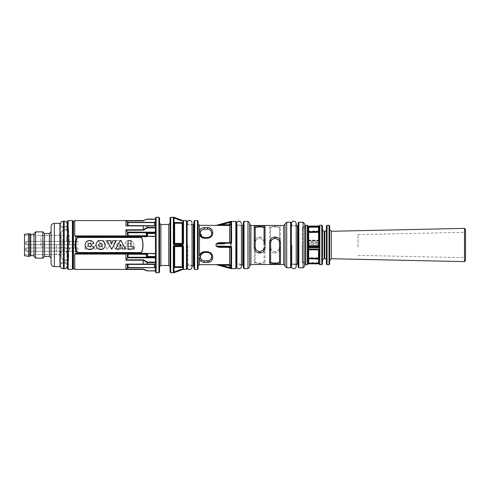 <?xml version="1.0" encoding="UTF-8"?>
<svg xmlns="http://www.w3.org/2000/svg" width="490" height="490" viewBox="0 0 490 490"><rect width="100%" height="100%" fill="white"/><g stroke="black" fill="none" stroke-linecap="round" stroke-linejoin="round"><path stroke-width="0.37" stroke-dasharray="2.45 1.84" d="M25.486 250.249L25.486 248.938A0.986 0.986 0 0 1 26.466 247.952L26.466 251.235L26.466 247.952A0.986 0.986 0 0 0 25.486 248.938L25.486 250.249A0.986 0.986 0 0 0 26.466 251.235A0.986 0.986 0 0 1 25.486 250.249L25.486 248.938L25.486 250.249M77.977 249.594L77.977 247.952L77.977 249.594M25.486 243.689L25.486 242.372A0.986 0.986 0 0 1 26.466 241.392L26.466 244.669L26.466 241.392A0.986 0.986 0 0 0 25.486 242.372L25.486 243.689A0.986 0.986 0 0 0 26.466 244.669A0.986 0.986 0 0 1 25.486 243.689L25.486 242.372L25.486 243.689M77.977 243.034L77.977 241.392L77.977 243.034M465.5 260.637L465.5 229.363M308.026 240.523L319.18 240.523L319.18 230.906A0.655 0.655 0 0 1 318.537 231.58L318.537 240.614L308.694 240.657L308.694 231.776L308.026 231.121L308.026 242.219L319.18 242.219L319.18 241.368L319.18 247.671M319.18 240.523L319.18 227.17M308.026 263.498L319.18 263.498L319.18 262.554L308.026 262.554L308.026 264.024M264.061 227.93L264.061 245L264.061 242.372L263.118 239.818L264.061 242.372L264.061 262.07A0.986 0.907 180 0 0 265.047 262.977L265.047 242.238C264.827 239.157 263.185 237.43 260.123 237.056L259.143 237.056C256.074 237.436 254.433 239.163 254.218 242.238L255.204 242.372L256.16 239.8L255.204 242.372L255.204 245L255.204 228.138M278.969 240.437L279.484 242.372L279.484 247.628L279.484 228.126C279.306 227.299 277.995 226.901 275.545 226.944L274.559 226.95C272.115 226.901 270.805 227.299 270.621 228.132L270.621 242.372M143 245A22.963 22.963 0 0 0 142.063 238.495A1.642 1.642 0 0 0 140.489 237.319L78.314 237.319A1.642 1.642 0 0 0 76.74 238.495A22.963 22.963 0 0 0 76.74 251.505A1.642 1.642 0 0 0 78.314 252.681L140.489 252.681A1.642 1.642 0 0 0 142.063 251.505A22.963 22.963 0 0 0 142.063 238.495A1.642 1.642 0 0 0 140.489 237.319L78.314 237.319A1.642 1.642 0 0 0 76.74 238.495A22.963 22.963 0 0 0 76.74 251.505A1.642 1.642 0 0 0 78.314 252.681L140.489 252.681A1.642 1.642 0 0 0 142.063 251.505A22.963 22.963 0 0 0 142.063 238.495A1.642 1.642 0 0 0 140.489 237.319L78.314 237.319A1.642 1.642 0 0 0 76.74 238.495A22.963 22.963 0 0 0 76.74 251.505A1.642 1.642 0 0 0 78.314 252.681L140.489 252.681A1.642 1.642 0 0 0 142.063 251.505A22.963 22.963 0 0 0 142.1 238.642A1.642 1.642 0 0 0 140.526 237.454L78.547 237.454A1.642 1.642 0 0 0 76.973 238.642A22.963 22.963 0 0 0 76.973 251.358A1.642 1.642 0 0 0 78.547 252.546L140.526 252.546A1.642 1.642 0 0 0 142.1 251.358A22.963 22.963 0 0 0 142.1 238.642A1.642 1.642 0 0 0 140.526 237.454L78.547 237.454A1.642 1.642 0 0 0 76.973 238.642A22.963 22.963 0 0 0 76.973 251.358A1.642 1.642 0 0 0 78.547 252.546L140.526 252.546A1.642 1.642 0 0 0 142.1 251.358A22.963 22.963 0 0 0 143 245M256.16 250.2L255.204 247.628L255.204 242.372M279.484 228.126L279.484 227.93A0.986 0.907 180 0 1 280.464 227.023C280.292 226 278.651 225.535 275.545 225.633L274.559 225.633C271.448 225.535 269.806 226 269.641 227.023A0.986 0.907 180 0 1 270.621 227.93C270.774 226.956 272.091 226.515 274.559 226.607L275.545 226.607C278.008 226.515 279.325 226.95 279.484 227.93L279.484 261.874M270.621 261.868L270.621 228.132M174.661 266.762L174.661 246.586L174.005 245.98L180.951 246.066L182.862 245.392L174.005 245.539L173.35 246.041L173.35 272.703L174.005 272.042L174.005 245.98L182.862 245.98L182.862 267.454A0.655 0.655 0 0 1 182.862 267.454L182.862 245.98L182.862 267.454L182.207 266.762L174.661 266.762L174.005 267.442L174.005 245.98L174.005 267.454A0.655 0.655 0 0 1 174.005 267.442L182.862 267.442L182.862 268.765L183.517 269.42L183.517 246.066L180.994 246.066M182.862 245.392L182.862 244.608L180.951 243.934L174.005 243.824L174.661 243.414L174.661 223.238L182.207 223.238L182.862 222.558L182.862 221.235L182.862 222.546A0.655 0.655 180 0 1 182.862 222.558L182.862 222.589M174.005 222.589L174.005 222.546A0.655 0.655 180 0 1 174.005 222.546L174.005 217.958L174.005 222.546L174.661 223.238M211.404 254.88L211.735 256.484L211.178 258.549C210.584 259.774 209.401 260.521 207.631 260.803L204.348 260.803C202.584 260.521 201.402 259.774 200.814 258.561L200.312 257.183M200.294 232.915L200.82 231.439C201.408 230.22 202.584 229.479 204.348 229.198L207.631 229.198C209.408 229.479 210.59 230.233 211.178 231.452L211.735 233.516L211.178 231.452M211.49 255.1L211.735 256.484C211.68 254.2 210.314 252.834 207.631 252.381L204.348 252.381L200.251 256.484L200.386 255.449L202.241 252.969M200.771 258.487L200.251 256.484L201.433 253.6M60.423 262.45L60.423 254.335C60.484 251.934 61.581 250.335 63.706 249.539C65.832 250.341 66.928 251.94 66.983 254.335L66.983 262.45C66.922 262.763 65.832 262.714 63.706 262.297C61.581 262.714 60.484 262.763 60.423 262.45L60.423 255.125L61.244 255.437L61.244 245.753L60.846 245L60.423 247.003L60.423 255.125L61.244 255.437L61.244 257.997L63.706 260.221M61.244 257.997L63.541 260.221C65.691 260.264 66.842 259.921 66.983 259.179L66.983 251.058C66.861 249.043 65.764 247.842 63.706 247.462L61.244 246.807L61.244 244.247L60.846 245L60.423 242.997L60.423 234.875L61.244 234.563L61.244 232.003L63.706 229.779M61.244 232.003L63.541 229.779C65.691 229.737 66.842 230.079 66.983 230.821L66.983 227.55C66.922 227.238 65.832 227.287 63.706 227.703C61.581 227.287 60.484 227.238 60.423 227.55L60.423 234.875L61.244 234.563L61.244 244.247M63.541 247.468L63.541 260.417L68.649 260.417L68.649 245L68.649 260.417L67.798 245L68.649 229.583L68.649 245L68.649 229.583L63.541 229.583L63.541 245L63.541 242.532L61.244 243.193L61.244 245.753M61.244 231.874L61.244 243.193M329.678 242.066L329.678 260.362L329.678 242.066M318.524 226.202L318.524 231.047L308.026 231.139A0.655 0.655 180 0 0 308.694 231.795L318.537 231.58A0.655 0.655 0 0 0 319.18 230.925L318.524 231.047L318.537 231.58L308.694 231.795L308.682 231.262L308.682 226.729L319.18 226.692L319.18 225.976M308.026 262.554L308.026 245.423M308.026 251.738L308.026 258.114A0.655 0.619 180 0 1 308.694 257.489L308.682 258.236L318.537 258.42L318.524 263.534M319.18 259.069L319.18 259.075A0.655 0.655 0 0 0 318.537 258.42L308.694 258.206A0.655 0.655 0 0 0 308.026 258.861L308.026 258.879A0.655 0.655 0 0 1 308.694 258.206L318.537 258.42A0.655 0.655 180 0 1 319.18 259.075L319.18 262.793L319.18 258.322L318.524 258.451L318.537 257.703A0.655 0.619 0 0 1 319.18 258.322M322.457 242.097L322.457 260.202L322.457 242.097M67.479 221.217L67.479 223.348C67.13 226.202 65.323 226.766 65.335 226.748L63.706 227.121L62.046 226.735C61.489 226.993 60.785 225.865 59.933 223.348L59.933 266.652C60.785 264.135 61.489 263.007 62.046 263.265L63.706 262.879L65.366 263.265C65.917 263.007 66.622 264.135 67.479 266.652L67.479 245L67.479 266.652M60.423 227.55L60.423 235.666C60.484 238.067 61.581 239.665 63.706 240.461C65.832 239.665 66.928 238.067 66.983 235.666M308.026 244.577L308.026 243.444L308.682 242.783L318.524 242.783L318.524 243.622A0.655 0.643 0 0 1 319.18 244.265L319.18 249.6A0.655 0.643 180 0 0 318.524 248.951L318.524 249.796L318.537 249.386L308.694 249.343L308.694 249.808M319.18 244.577L319.18 242.219M322.457 264.03L322.457 225.97M321.801 225.314L321.801 264.686M326.395 225.97L326.395 264.03M327.051 264.686L327.051 225.314M329.678 264.03L329.678 225.97M329.023 225.314L329.023 264.686M326.395 242.097L326.395 260.214L326.395 242.097M304.743 241.429L304.743 263.7L304.743 241.429M305.729 264.686L305.729 225.314M465.5 247.425L465.5 232.291L465.5 247.425M358.037 246.978L358.037 234.637L358.037 246.978M278.608 250.096L279.484 247.628L278.571 250.139L275.545 251.584L274.559 251.584L271.546 250.157L270.621 247.628L271.086 249.477M255.204 245L255.204 261.862C255.382 262.695 256.693 263.093 259.143 263.05L260.123 263.05C262.567 263.093 263.883 262.701 264.061 261.868L264.061 245M159.569 272.066L159.569 217.934M170.067 217.934L170.067 272.066M170.722 272.722L170.722 217.278M158.913 217.278L158.913 272.722M155.471 217.934L155.471 272.066M156.126 272.722L156.126 217.278M249.624 266.983L249.624 223.017M285.058 223.838L285.058 266.162M199.338 257.146L199.43 258.438A0.986 0.662 -14.6 0 0 200.386 257.513M198.119 268.783L198.119 221.217M217.511 246.072L221.168 246.776L230.882 246.997L229.614 246.887L230.625 247.266L230.925 248.136L229.614 246.77L230.925 248.136L229.614 247.346L229.614 266.572L230.882 267.834L221.168 265.255L229.614 265.255L230.925 265.764L230.925 267.724L230.925 265.764L229.614 264.545L221.168 264.545L221.168 265.255L216.243 264.68L231.58 268.551L231.58 246.831L230.925 246.384L230.925 243.616L231.58 243.169L231.58 221.449L216.243 225.32L221.168 224.745L221.168 225.455L229.614 225.455L229.614 242.654L221.168 242.654C219.195 242.446 217.499 242.881 216.078 243.959L224.585 243.763M304.743 266.162L304.743 223.838M303.102 222.197L303.102 267.803M247.983 221.376L247.983 268.624M286.699 267.803L286.699 222.197M243.395 222.037L243.395 267.963M236.505 267.963L236.505 222.037M291.293 267.148L291.293 222.852M298.183 222.852L298.183 267.148M187.125 268.783L187.125 221.217M194.016 221.217L194.016 268.783M186.47 220.561L186.47 269.439M194.671 269.439L194.671 220.561M244.051 268.624L244.051 221.376M235.849 221.376L235.849 268.624M290.637 222.197L290.637 267.803M298.839 267.803L298.839 222.197M197.464 220.561L197.464 269.439M174.005 243.818L183.517 243.934L183.517 220.58L180.951 220.58L182.862 220.561L181.631 220.108M174.005 245.539L174.005 244.461L182.862 244.608M175.236 217.738L173.35 217.297L173.35 243.959L174.005 244.461M199.338 232.817L199.43 234.263C200.018 236.603 201.653 237.938 204.348 238.269L207.631 238.269L212.562 234.232L211.282 229.185M207.631 229.198L207.631 227.562L204.348 227.562C201.494 227.985 199.853 229.32 199.43 231.562L199.43 225.314M216.078 225.314L221.168 225.455M73.451 221.872L73.451 268.128M74.762 220.561L74.762 235.923L75.178 236.333L125.44 236.333L125.942 235.923L74.762 235.923M143.209 220.561L125.942 220.714L125.942 225.89L143.215 225.89L143.215 229.761L125.942 229.761L127.425 232.064L127.425 236.229L126.977 236.333L146.939 236.333L76.097 236.333L74.927 245L76.097 253.667L146.939 253.667L126.977 253.667L128.062 254.255L146.283 254.255L147.19 253.943L146.939 253.667A0.331 0.331 0 0 1 147.147 253.74L155.471 253.759L155.471 255.627L155.471 236.517L155.471 253.759M256.074 239.904L259.143 238.422L260.123 238.422L263.118 239.818L263.596 240.523M211.6 232.493L211.735 233.516C211.674 235.806 210.308 237.172 207.631 237.619L204.348 237.619L207.631 237.619L204.348 237.619L204.348 238.269M208.642 252.509L209.365 252.767M56.325 245L56.325 254.598L56.325 245M49.435 233.516L49.435 256.484M51.076 226.625L51.076 263.375M68.135 269.439L68.135 220.561M73.053 268.783L73.053 221.217M72.398 220.561L72.398 269.439M60.423 247.003L60.423 254.335M60.423 242.997L60.423 235.666M66.983 238.942C66.861 240.958 65.764 242.158 63.706 242.538L63.541 242.532M24.5 234.257L24.5 255.743M28.438 233.681L28.438 256.319M29.749 233.681L29.749 256.319M30.735 234.336L30.735 255.664M34.012 233.516L34.012 256.484M35.654 231.874L35.654 258.126M42.875 231.874L42.875 258.126M44.51 233.516L44.51 256.484M51.076 245L51.076 258.126L51.076 245M66.983 227.55L66.983 230.821M66.983 251.058L66.983 254.335M66.983 262.45L66.983 259.179M61.244 258.126L61.244 246.807M34.012 245L34.012 255.664L34.012 245M67.479 223.348L67.479 268.783M204.348 252.381L207.631 252.381L204.348 252.381L204.348 251.731C201.666 252.062 200.024 253.397 199.43 255.737L199.43 234.263A0.986 0.527 -14.6 0 1 200.386 234.551L200.673 235.335M200.52 257.936L200.343 257.336M211.172 258.555L211.735 256.484M207.631 238.269L207.631 237.619L210.706 236.229L209.322 237.252M200.33 234.336L200.251 233.626M202.946 237.368L201.696 236.639M200.251 233.516L204.348 237.619M200.386 232.487A0.986 0.662 14.6 0 0 199.43 231.562M200.03 259.908L204.348 262.438L207.631 262.438L212.36 259.057L210.933 253.018M264.061 261.868L264.061 262.07C263.908 263.044 262.597 263.485 260.123 263.393L259.143 263.393C256.674 263.485 255.364 263.05 255.204 262.07L255.204 247.628M255.204 261.862L255.204 262.07A0.986 0.907 180 0 1 254.218 262.977C254.396 264 256.037 264.465 259.143 264.367L260.123 264.367C263.234 264.465 264.876 264 265.047 262.977M269.641 227.023L269.641 247.762C269.855 250.843 271.497 252.571 274.559 252.944L274.559 251.584M269.641 247.762L270.621 247.628M274.559 252.944L275.545 252.944C278.614 252.564 280.249 250.837 280.464 247.762L280.464 227.023M75.178 253.667L125.44 253.667L75.178 253.667L74.762 254.077L146.884 253.667L146.283 254.255L146.283 256.889L147.594 255.357L147.263 253.992L147.263 255.076L146.283 256.889L154.485 256.889L154.938 256.564L146.737 256.429M155.471 236.241L155.471 234.373L155.471 236.517L147.147 236.26A0.331 0.331 0 0 1 146.939 236.333L75.178 236.333M74.762 254.077L74.762 269.439M125.942 254.077L125.942 260.239L143.092 260.239L147.159 262.511L147.159 264.055A0.655 0.484 180 0 0 147.38 264.079L147.38 262.542A0.655 0.441 -0 0 1 147.159 262.511L147.38 262.095L143.546 259.951L143.319 264.079A0.655 0.331 -90 0 0 143.546 264.257L125.942 264.11L125.942 269.286L143.215 269.286L126.108 269.102L127.523 267.669L155.018 267.669L155.471 270.701L155.471 264.257L155.018 264.257L155.471 264.257L155.471 268.685M143.209 220.708L147.38 219.3L155.471 219.3L155.471 222.534L127.7 222.534L127.7 225.743L126.108 225.743L155.471 225.743L125.942 225.89M125.942 229.761L125.942 235.923M143.319 264.079L143.092 259.829L126.108 259.829L128.062 257.281L128.062 254.255M126.108 259.829L125.942 260.239M126.977 236.333L125.44 236.333M125.44 253.667L126.977 253.667M155.471 270.921L147.263 270.897L143.325 269.102M125.942 264.11L143.092 264.257M155.471 259.241L155.471 255.627L155.471 259.241L154.485 257.281L128.062 257.281M143.092 259.829L143.546 259.951M143.546 264.257L155.471 264.257M127.7 225.743L155.471 225.743L155.471 219.3M125.942 220.714L127.7 222.534M155.471 230.759L155.471 234.373L155.471 227.905L155.018 232.193L127.425 232.064M126.108 230.171L143.325 230.171L147.38 227.905L147.263 227.427L143.209 229.724M155.471 225.743L155.471 222.534M155.471 227.905L155.471 225.921L155.471 227.905L147.38 227.905M155.471 262.095L155.471 264.079L155.471 262.095L147.38 262.095L147.38 262.542L155.471 262.542M173.35 217.297L174.005 217.958L174.005 244.02L182.862 244.02L182.207 243.414L182.862 243.934M182.862 246.066L183.517 246.066L182.862 245.98L182.207 246.586L182.207 266.762M174.005 271.987L174.005 267.454L174.005 271.987L180.951 269.42L183.517 269.42M182.207 223.238L182.207 243.414L174.661 243.414L174.005 244.02L183.517 243.934L182.862 243.965L182.862 221.235L183.517 220.58M216.078 243.959L216.078 246.041C217.505 247.119 219.202 247.554 221.168 247.346L229.614 247.346L229.614 246.77L221.168 246.77L221.168 247.346M221.168 242.654L221.168 243.23L220.727 243.236L230.968 242.997L221.168 243.23L229.614 243.23L229.614 242.654L230.925 241.864L229.614 243.23L230.625 242.734L230.925 241.864L229.614 243.114L230.882 243.003L229.614 243.114L230.925 241.864L230.925 222.276L230.925 224.236L230.925 222.276L229.614 223.428L229.614 224.745L221.168 224.745L230.882 222.166L229.614 223.428M229.614 246.887L220.727 246.764L229.614 246.77L230.925 248.308L230.925 267.724M173.35 272.703L175.236 272.262M179.665 270.621L182.862 269.439L180.951 269.42M180.951 246.066L174.005 246.182M198.119 245L198.119 224.004L198.119 245M236.505 245L236.505 224.334L236.505 245M243.395 245L243.395 224.334L243.395 245M291.293 245L291.293 225.149L291.293 245M298.183 245L298.183 225.149L298.183 245M194.016 245L194.016 223.514L194.016 245M187.125 245L187.125 223.514L187.125 245M159.569 245L159.569 223.183L159.569 245M170.067 245L170.067 223.183L170.067 245M285.058 245L285.058 224.169L285.058 245M249.624 245L249.624 224.169L249.624 245M231.58 221.449L230.882 222.166M231.58 246.831L230.882 246.997M230.882 243.003L231.58 243.169M218.705 243.346L216.243 243.959L216.078 246.041M221.168 243.23L229.614 243.028M230.882 267.834L231.58 268.551M230.625 247.266L229.614 246.77L220.727 246.764L229.614 246.972M230.925 224.236L229.614 225.455L229.614 224.745L230.925 224.236M174.005 218.013L180.951 220.58M180.155 219.557L179.175 219.195M176.712 271.717L177.692 271.35M147.594 255.357L147.349 253.483A0.655 0.655 0 0 0 146.939 253.336L76.299 253.336M155.471 255.627L154.938 256.564M147.594 234.643L146.283 233.111L147.263 234.924L147.594 234.643L147.349 236.517L155.471 236.517M127.425 236.229L128.062 235.745L128.062 232.719L154.485 232.719L155.471 234.373M143.325 225.743L147.38 225.743L147.263 227.427M155.471 219.104L147.38 219.3M174.005 245.98L174.661 246.586L182.207 246.586L182.862 245.98L174.005 245.98M200.386 255.449A0.986 0.527 14.6 0 1 199.43 255.737M128.062 232.719L127.523 232.193M154.485 232.719L155.018 232.193M146.884 236.333L147.19 236.058L146.283 235.745L128.062 235.745M155.018 264.257L154.485 264.41L154.485 267.405L155.018 267.669M127.523 264.257L128.062 264.41L128.062 267.405L127.523 267.669M143.325 230.171L143.215 229.761M147.594 254.273L147.147 253.74A0.331 0.331 0 0 0 146.939 253.667A0.331 0.331 0 0 1 147.263 253.992L147.19 253.783M146.737 233.571L154.938 233.436M147.263 236.039A0.331 0.331 0 0 0 147.263 236.009A0.331 0.331 0 0 1 146.939 236.333A0.331 0.331 0 0 0 147.147 236.26M308.026 225.976L308.026 227.434L308.026 225.976L308.026 226.692L308.682 226.729L308.682 226.202M308.026 246.556L308.026 241.368M308.026 231.886L308.026 227.446M308.026 249.588L308.026 250.421M319.18 250.421L319.18 264.03M319.18 259.075L319.18 263.308M319.18 226.503L319.18 231.678M308.026 243.444L308.026 244.308L318.537 244.302L318.537 257.703L308.694 257.489L308.682 242.036M319.18 227.434L319.266 226.368M319.18 227.446L319.18 227.139M308.026 227.207L308.026 226.503M318.524 242.036L318.524 242.783L319.18 243.444M319.18 239.579L318.524 240.204L308.682 240.204L308.026 239.579L308.682 240.192L308.682 241.086L318.524 241.049L318.524 240.204L319.18 239.579M303.041 245L303.041 262.224L303.041 245M302.201 245L302.201 262.224L302.201 245M304.743 245L304.743 263.21L304.743 245M304.743 241.729L304.743 262.144L304.743 241.729M302.201 248.271L302.201 227.856L302.201 248.271M142.866 245A22.963 22.963 0 0 1 141.965 251.358A1.642 1.642 0 0 1 140.391 252.546L78.412 252.546A1.642 1.642 0 0 1 76.838 251.358A22.963 22.963 0 0 1 76.838 238.642A1.642 1.642 0 0 1 78.412 237.454L140.391 237.454A1.642 1.642 0 0 1 141.965 238.642A22.963 22.963 0 0 1 142.866 245M93.896 246.782A4.569 4.569 0 0 1 85.119 245.006A4.569 4.569 0 0 1 93.896 243.23L91.201 244.363A1.648 1.648 0 0 0 88.041 245.006A1.648 1.648 0 0 0 91.201 245.643L93.896 246.782M102.294 245.006A1.648 1.648 0 0 1 100.652 246.648A1.648 1.648 0 0 1 99.004 245.006A1.648 1.648 0 0 1 100.652 243.359A1.648 1.648 0 0 1 102.294 245.006M96.083 245.006A4.569 4.569 0 0 1 100.652 240.437A4.569 4.569 0 0 1 105.215 245.006A4.569 4.569 0 0 1 100.652 249.575A4.569 4.569 0 0 1 96.083 245.006M106.955 240.621L110.244 240.621L111.616 244.094L112.982 240.621L116.271 240.621L111.677 249.269L106.955 240.621M118.556 249.024L115.634 249.024L120.295 240.437L120.84 240.437L125.501 249.024L122.58 249.024L122.096 247.928L119.039 247.928L118.556 249.024M121.293 246.103L119.842 246.103L120.571 244.455L121.293 246.103M128.062 240.621L130.983 240.621L130.983 246.831L134.089 246.831L134.089 249.024L128.062 249.024L128.062 240.621M69.445 249.594L69.445 247.952L69.445 249.594M69.776 249.594L69.776 247.952L69.776 249.594M69.445 243.034L69.445 241.392L69.445 243.034M69.776 243.034L69.776 241.392L69.776 243.034M69.445 245L69.445 235.488L69.445 245M40.903 245L40.903 235.488L40.903 245M40.903 243.359L40.903 246.642L40.903 243.359L44.186 243.359L44.186 246.642L40.903 246.642L44.186 246.642L44.186 243.359L40.903 243.359M67.479 245L67.479 224.494L67.479 245M60.099 245L60.099 224.494L60.099 245M125.042 246.782A4.569 4.569 0 0 0 133.819 245.006A4.569 4.569 0 0 0 125.042 243.23L127.737 244.363A1.648 1.648 0 0 1 130.897 245.006A1.648 1.648 0 0 1 127.737 245.643L125.042 246.782A4.569 4.569 0 0 0 133.819 245.006A4.569 4.569 0 0 0 125.042 243.23L127.737 244.363A1.648 1.648 0 0 1 130.897 245.006A1.648 1.648 0 0 1 127.737 245.643L125.042 246.782M116.645 245.006A1.648 1.648 0 0 0 118.292 246.648A1.648 1.648 0 0 0 119.934 245.006A1.648 1.648 0 0 0 118.292 243.359A1.648 1.648 0 0 0 116.645 245.006A1.648 1.648 0 0 0 118.292 246.648A1.648 1.648 0 0 0 119.934 245.006A1.648 1.648 0 0 0 118.292 243.359A1.648 1.648 0 0 0 116.645 245.006M122.855 245.006A4.569 4.569 0 0 0 118.292 240.437A4.569 4.569 0 0 0 113.723 245.006A4.569 4.569 0 0 0 118.292 249.575A4.569 4.569 0 0 0 122.855 245.006A4.569 4.569 0 0 0 118.292 240.437A4.569 4.569 0 0 0 113.723 245.006A4.569 4.569 0 0 0 118.292 249.575A4.569 4.569 0 0 0 122.855 245.006M100.383 249.024L103.304 249.024L98.643 240.437L98.098 240.437L93.437 249.024L96.359 249.024L96.842 247.928L99.899 247.928L100.383 249.024L103.304 249.024L98.643 240.437L98.098 240.437L93.437 249.024L96.359 249.024L96.842 247.928L99.899 247.928L100.383 249.024M111.983 240.621L108.694 240.621L107.322 244.094L105.956 240.621L102.667 240.621L107.261 249.269L111.983 240.621L108.694 240.621L107.322 244.094L105.956 240.621L102.667 240.621L107.261 249.269L111.983 240.621M90.877 240.621L87.955 240.621L87.955 246.831L84.85 246.831L84.85 249.024L90.877 249.024L90.877 240.621L87.955 240.621L87.955 246.831L84.85 246.831L84.85 249.024L90.877 249.024L90.877 240.621M97.645 246.103L99.096 246.103L98.374 244.455L97.645 246.103L99.096 246.103L98.374 244.455L97.645 246.103M254.218 242.238L254.218 262.977M182.862 222.558L174.005 222.558M204.348 260.803L204.348 262.438M207.631 262.438L207.631 260.803M204.348 227.562L204.348 229.198M319.18 240.4A0.655 0.655 0 0 1 318.524 241.062L319.18 240.4A0.655 0.643 0 0 1 318.524 241.049L308.682 241.086A0.655 0.643 0 0 1 308.026 240.443A0.655 0.655 0 0 0 308.682 241.098L308.694 240.657L308.026 240.443L308.026 239.579M308.682 249.796L308.682 248.902L308.694 249.343L308.026 249.551A0.655 0.643 180 0 1 308.682 248.914L318.524 248.951L319.18 249.6L319.18 251.627M464.496 228.377L464.496 261.623M331.35 258.72L331.35 231.28M307.365 225.314L307.365 264.686M319.835 264.686L319.835 225.314M324.79 231.427L324.79 258.573M324.135 258.561L324.135 231.439M160.879 265.507L160.879 224.494M168.756 224.494L168.756 265.507M250.935 264.52L250.935 225.48M283.747 225.48L283.747 264.52M199.43 264.686L199.43 258.438M236.505 224.334L237.16 224.99L237.16 265.01L237.16 224.99L242.734 224.99L242.734 265.01M291.948 245L291.948 264.19L291.948 245M297.528 225.81L297.528 264.19M187.786 245L187.786 265.831L187.786 245M187.125 223.514L187.786 224.169L193.36 224.169L193.36 265.831M259.143 237.056L259.143 238.422M260.123 237.056L260.123 238.422M275.545 252.944L275.545 251.584M54.353 266.652L54.353 223.348M204.348 251.731L207.631 251.731L207.631 252.381M274.559 226.95L274.559 225.633M275.545 225.633L275.545 226.944M260.123 263.05L260.123 264.367M259.143 264.367L259.143 263.05M155.471 253.483L147.147 253.74M76.299 236.664L146.939 236.664A0.655 0.655 0 0 0 147.349 236.517L147.349 236.241M154.485 256.889L154.485 257.281M127.425 253.771L127.425 257.936M154.485 233.111L146.283 233.111L146.283 235.745M155.471 270.701L147.38 270.701M127.523 257.807L155.018 257.807M126.108 220.898L143.325 220.898M154.485 267.405L128.062 267.405M127.425 264.257L127.425 267.761M229.614 243.114L230.625 242.734M155.471 227.458L147.27 227.458M147.27 225.921L155.471 225.921M155.471 264.079L147.38 264.257A0.655 0.312 -90 0 1 147.159 264.055M146.939 253.667L146.939 253.336M146.939 236.664L146.939 236.333M319.18 230.906L318.537 231.562L308.694 231.795A0.655 0.655 0 0 1 308.026 231.139M308.682 263.534L308.682 258.236L308.026 258.114M319.18 244.265L318.537 244.302L318.524 243.622L308.682 243.665A0.655 0.643 0 0 0 308.026 244.308M308.682 240.7L308.682 240.192L318.524 240.192L318.524 240.7M64.196 221.217L64.196 268.783M63.375 268.783L63.375 221.217M77.977 247.952L26.466 247.952L77.977 247.952M77.977 251.235L26.466 251.235L77.977 251.235M77.977 241.392L26.466 241.392L77.977 241.392M77.977 244.669L26.466 244.669L77.977 244.669M192.049 224.169L192.049 267.148C191.878 265.623 191.057 264.802 189.587 264.686C188.73 264.331 187.909 265.151 187.125 267.148L187.125 222.852L187.125 267.148M187.125 222.852C187.909 224.849 188.73 225.67 189.587 225.314C191.057 225.198 191.878 224.377 192.049 222.852M291.293 225.149L291.948 225.81L296.211 225.81L296.211 264.19L294.98 264.19M291.293 266.327L291.293 223.673L291.293 266.327C292.132 264.239 292.953 263.418 293.755 263.865C295.219 263.981 296.04 264.802 296.211 266.327M291.293 223.673C292.144 225.712 292.965 226.527 293.755 226.135C295.219 226.019 296.04 225.198 296.211 223.673M358.037 234.637L465.5 232.291M241.423 265.01L237.16 265.01L236.505 265.666M293.755 264.19L291.948 264.19L291.293 264.851M192.049 265.831L187.786 265.831L187.125 266.487M24.5 254.598L56.325 254.598L60.846 255.394M24.5 235.402L56.325 235.402L60.846 234.606M200.82 231.439L200.539 232.003M200.814 258.561L200.447 257.74M182.862 244.02L174.005 244.02L182.862 244.02M358.037 255.364L465.5 257.709M319.18 249.6A0.655 0.655 0 0 0 318.524 248.938L308.682 248.902A0.655 0.655 0 0 0 308.026 249.551M307.934 226.368L308.026 226.692M307.934 263.632L308.026 263.308M304.743 263.21L302.201 262.224M302.201 262.144L304.743 262.144M302.201 227.856L304.743 227.856M302.201 227.777L304.743 226.79M241.423 224.99L241.423 266.327C241.252 264.802 240.431 263.981 238.961 263.865C238.109 263.51 237.289 264.331 236.505 266.327L236.505 223.673L236.505 266.327M236.505 223.673C237.289 225.67 238.109 226.49 238.961 226.135C240.431 226.019 241.252 225.198 241.423 223.673M69.776 247.952L69.445 247.952L69.776 247.952M69.776 241.392L69.445 241.392L69.776 241.392M40.903 235.488L69.445 235.488M40.903 254.512L69.445 254.512M69.776 244.669L69.445 244.669L69.776 244.669M69.776 251.235L69.445 251.235L69.776 251.235M60.099 224.451L60.099 224.494C60.913 226.772 61.538 227.758 61.979 227.464L64.196 227.777C65.17 227.146 65.917 228.983 67.479 224.494M67.479 265.507C65.917 261.017 65.17 262.854 64.196 262.224L61.979 262.536C61.538 262.242 60.913 263.228 60.099 265.507L60.099 265.549"/><path stroke-width="0.73" d="M464.496 228.377L465.5 229.363L465.5 260.637L464.514 261.623L464.496 228.377L331.35 231.28L331.35 258.72L464.496 261.623M319.18 245.423L319.18 227.207L308.682 227.225L308.682 226.466L308.026 226.503L307.365 225.314L307.365 264.686L308.026 264.03L308.026 249.588M308.682 226.466L319.18 226.503L319.18 226.178L308.026 226.178L319.18 225.976L319.18 244.265M308.026 249.477L319.18 249.477L319.18 250.421L318.524 249.796L308.682 249.796L308.026 250.421L308.026 264.024L308.026 242.219M319.18 249.477L319.18 258.322M264.061 245L264.061 227.93C263.908 226.956 262.597 226.515 260.123 226.607L259.143 226.607C256.674 226.515 255.364 226.95 255.204 227.93L255.204 228.138C255.382 227.305 256.693 226.907 259.143 226.95L260.123 226.95C262.567 226.907 263.883 227.299 264.061 228.132M278.608 239.904L275.545 238.416L274.559 238.416L271.546 239.843L270.621 242.372L270.621 262.07C270.774 263.044 272.091 263.485 274.559 263.393L275.545 263.393C278.008 263.485 279.325 263.05 279.484 262.07L279.484 242.372L278.969 240.437M271.086 240.523L271.546 239.843M269.641 262.977A0.986 0.907 0 0 0 270.621 262.07L270.621 261.868C270.805 262.701 272.115 263.099 274.559 263.05L275.545 263.057C277.995 263.099 279.306 262.701 279.484 261.874L279.484 262.07A0.986 0.907 0 0 0 280.464 262.977C280.292 264 278.651 264.465 275.545 264.367L274.559 264.367C271.448 264.465 269.806 264 269.641 262.977L269.641 242.238L270.621 242.372L270.976 240.755M76.74 238.495A22.963 22.963 0 0 0 76.74 251.505A1.642 1.642 0 0 0 78.314 252.681L140.489 252.681A1.642 1.642 0 0 0 142.063 251.505A22.963 22.963 0 0 0 142.063 238.495A1.642 1.642 0 0 0 140.489 237.319L78.314 237.319A1.642 1.642 0 0 0 76.74 238.495M264.061 227.93A0.986 0.907 0 0 1 265.047 227.023L265.047 247.762C264.827 250.843 263.185 252.571 260.123 252.944L260.123 251.578L263.118 250.182L264.061 247.628L263.724 249.22M279.484 242.372L280.464 242.238L280.464 262.977M221.168 225.455L221.168 224.745L216.243 225.32L231.58 221.449L231.58 243.169L230.925 243.616L230.925 246.384L231.58 246.831L231.58 268.551L216.243 264.68L221.168 265.255L221.168 264.545L216.078 264.655L229.614 264.545L229.614 247.346L221.168 247.346C219.195 247.554 217.499 247.119 216.078 246.041L216.078 243.959C217.505 242.881 219.202 242.446 221.168 242.654L229.614 242.654L229.614 225.455L199.43 225.314L199.43 231.562C199.853 229.32 201.494 227.985 204.348 227.562L207.631 227.562C213.701 227.458 215.098 237.025 207.631 238.269L204.348 238.269C201.666 237.938 200.024 236.603 199.43 234.263L199.43 231.562A0.986 0.662 14.6 0 1 200.386 232.487L200.294 232.915M260.123 252.944L259.143 252.944C256.074 252.564 254.433 250.837 254.218 247.762L255.204 247.628L255.204 245L255.204 247.628L256.16 250.2L259.143 251.578L260.123 251.578M201.917 236.817L200.251 233.516L200.386 234.551C200.851 236.333 202.174 237.356 204.348 237.619L207.631 237.619C210.369 237.105 211.735 235.739 211.735 233.516L211.178 231.452C210.584 230.227 209.401 229.479 207.631 229.198L204.348 229.198C202.584 229.479 201.402 230.227 200.814 231.439L200.386 232.487M202.241 252.969L204.348 252.381C202.168 252.644 200.845 253.667 200.386 255.449L200.52 257.936M201.433 253.6L204.348 252.381L209.157 252.675M308.026 244.308L308.026 231.886A0.655 0.619 0 0 0 308.694 232.511L308.682 231.764L318.524 231.55L318.537 232.297L308.694 232.511L308.694 245.655L318.537 245.698L318.537 232.297A0.655 0.619 0 0 0 319.18 231.678L319.18 247.781L308.026 247.781M59.933 245L59.933 223.348L54.353 223.348L54.353 266.652L59.933 266.652L59.933 245M321.801 225.314L322.457 225.97L322.457 264.03L321.801 264.686L321.801 225.314L319.835 225.314L319.835 264.686L319.18 264.03M327.051 264.686L326.395 264.03L326.395 225.97L327.051 225.314L327.051 264.686L329.023 264.686L329.023 225.314L327.051 225.314M329.023 225.314L329.678 225.97L329.678 264.03L329.023 264.686M304.743 226.3L305.729 225.314L305.729 264.686L307.365 264.686M279.484 247.628L280.464 247.762M182.862 267.411L182.207 266.762L182.207 246.586L174.661 246.586L174.661 266.762L174.005 267.442A0.655 0.655 -0 0 0 174.005 267.454L182.862 267.442A0.655 0.655 -0 0 0 182.862 267.442L182.862 267.411M182.862 222.589L182.862 222.558A0.655 0.655 180 0 0 182.862 222.546L174.005 222.558L174.661 223.238L174.661 243.414L182.207 243.414L182.207 223.238L182.862 222.589M170.722 272.722L170.067 272.066L170.067 217.934L170.722 217.278L170.722 272.722L174.005 272.722L173.35 272.703L173.35 246.041L174.005 245.539L182.862 245.392L180.951 246.066L174.005 246.176L174.005 272.042L180.951 269.42L182.862 269.439L174.005 272.716L182.862 269.439L186.47 269.439L186.47 220.561L187.125 221.217L187.125 268.783L186.47 269.439M159.569 217.934L159.569 272.066L158.913 272.722L158.913 217.278L159.569 217.934M156.126 272.722L155.471 272.066L155.471 217.934L156.126 217.278L156.126 272.722L158.913 272.722M200.386 257.513A0.986 0.662 165.4 0 1 199.43 258.438L199.338 257.146M304.743 223.838L304.743 266.162L303.102 267.803L303.102 222.197L304.743 223.838M249.624 223.017L249.624 266.983L247.983 268.624L247.983 221.376L249.624 223.017M286.699 267.803L285.058 266.162L285.058 223.838L286.699 222.197L286.699 267.803L290.637 267.803L290.637 222.197L291.293 222.852L291.293 267.148L290.637 267.803M194.671 269.439L194.016 268.783L194.016 221.217L194.671 220.561L194.671 269.439L197.464 269.439L197.464 220.561L198.119 221.217L198.119 268.783L197.464 269.439M244.051 268.624L243.395 267.963L243.395 222.037L244.051 221.376L244.051 268.624L247.983 268.624M236.505 222.037L236.505 267.963L235.849 268.624L235.849 221.376L236.505 222.037M298.839 267.803L298.183 267.148L298.183 222.852L298.839 222.197L298.839 267.803L303.102 267.803M254.218 247.762L254.218 227.023C254.396 226 256.037 225.535 259.143 225.633L260.123 225.633C263.234 225.535 264.876 226 265.047 227.023M269.641 242.238C269.855 239.157 271.497 237.43 274.559 237.056L275.545 237.056C278.614 237.436 280.249 239.163 280.464 242.238M230.925 221.419L235.849 221.376M180.951 220.58L174.005 217.958L174.005 243.824L180.951 243.934L182.862 244.608L174.005 244.461L173.35 243.959L173.35 217.297L174.005 217.284L182.862 220.561L180.951 220.58L183.517 220.58L183.517 243.934L180.994 243.934M180.951 243.934L174.005 243.818M182.862 244.608L182.862 245.392M174.005 244.461L174.005 245.539M186.47 220.561L182.862 220.561L174.005 217.278L170.722 217.278M211.282 229.185L208.893 227.728M155.471 262.542L147.263 262.573L143.215 260.239L125.942 260.239L125.942 254.077L74.762 254.077L74.762 269.439L73.451 268.128L73.451 221.872L74.762 220.561L143.209 220.561L147.263 219.079L143.209 220.561M155.471 253.759L147.349 253.483A0.655 0.655 0 0 0 146.939 253.336L76.299 253.336L76.097 253.667L74.927 245L76.097 236.333L76.299 236.664L146.939 236.664A0.655 0.655 0 0 0 147.349 236.517L147.594 235.727L147.349 236.241L155.471 236.241M74.762 220.561L74.762 235.923L75.178 236.333L146.939 236.333A0.331 0.331 0 0 0 147.147 236.26L147.349 236.241M75.178 236.333L76.097 236.333M211.178 231.452L211.6 232.493M207.656 252.381L208.642 252.509M209.365 252.767L210.522 253.575M210.712 253.777L211.404 254.88M211.625 257.421L211.178 258.549L211.735 256.484C211.729 254.261 210.363 252.889 207.631 252.381L207.631 251.731C215.086 252.95 213.714 262.554 207.631 262.438L204.348 262.438C201.494 262.015 199.853 260.68 199.43 258.438L200.03 259.908M209.353 252.76L211.49 255.1M44.51 256.484L42.875 258.126L42.875 231.874L44.51 233.516L44.51 256.484L49.435 256.484L49.435 233.516L51.076 231.874M54.353 266.652L53.03 266.37C53.079 266.339 51.542 266.168 51.076 263.375L51.076 226.625C51.542 223.832 53.079 223.661 53.03 223.63L54.353 223.348M68.135 269.439L67.479 268.783L67.479 221.217L68.135 220.561L68.135 269.439L72.398 269.439L72.398 220.561L73.053 221.217L73.053 268.783L72.398 269.439M28.438 233.681L28.438 256.319L24.5 255.743L24.5 234.257L29.749 233.681L29.749 256.319L30.735 255.664L30.735 234.336L29.749 233.681M35.654 231.874L35.654 258.126L34.012 256.484L34.012 233.516L35.654 231.874L42.875 231.874M200.343 257.336L200.251 256.484M211.729 256.668L211.637 257.366M200.312 257.183L200.251 256.539M209.322 237.252L207.631 237.619L207.631 238.269M210.933 253.018L207.631 251.731L204.348 251.731C201.653 252.062 200.018 253.397 199.43 255.737L199.43 234.263A0.986 0.527 165.4 0 1 200.386 234.551L200.33 234.336M204.348 238.269L204.348 237.619L202.946 237.368M201.696 236.639L200.673 235.335M200.539 257.997L200.82 258.561C201.408 259.78 202.584 260.521 204.348 260.803L207.631 260.803C209.408 260.521 210.59 259.767 211.178 258.549L211.172 258.555M264.061 242.372L265.047 242.238M263.118 250.182L263.596 249.477M264.061 247.628L265.047 247.762M147.19 253.783L146.283 254.255L147.263 253.992L147.263 255.076L147.263 253.992L147.594 254.273L147.147 253.74A0.331 0.331 0 0 0 146.939 253.667L75.178 253.667L74.762 254.077M127.523 264.257L128.062 264.41L128.062 267.405L126.108 269.102L143.325 269.102L143.209 269.439L147.263 270.921L143.215 269.286L147.263 270.897L155.471 270.701M143.215 269.286L125.942 269.286L125.942 264.11L147.263 264.055L126.108 264.257M143.209 260.276L143.209 264.079M74.762 235.923L125.942 235.923L125.942 229.761L143.215 229.761L143.325 225.743L155.471 225.743M125.942 225.89L143.215 225.89L125.942 225.89L125.942 220.714L143.215 220.714L147.263 219.104L155.471 219.104L147.263 219.079L143.215 220.714M147.263 234.924L147.263 236.009L147.263 234.924L147.263 236.009L147.263 234.924L146.283 233.111L147.594 234.643L147.263 234.924M76.097 253.667L75.178 253.667M143.325 269.102L147.38 270.701M155.471 268.685L155.018 267.669L127.523 267.669M155.471 264.257L143.215 264.11M155.471 259.241L155.018 257.807L127.523 257.807L126.108 259.829L143.325 259.829L147.38 262.095L155.471 262.095M127.425 257.936L127.425 253.771L126.977 253.667M125.44 253.667L125.942 254.077M125.942 260.239L126.108 259.829M127.425 225.743L127.425 222.239L125.942 220.714M127.425 222.239L128.062 222.595L128.062 225.59L155.018 225.743M154.485 225.59L154.485 222.595L155.471 221.315M155.471 227.905L147.38 227.905L143.325 230.171L143.215 229.761M126.977 236.333L127.425 236.229L127.425 232.064L125.942 229.761M127.425 232.064L155.018 232.193L155.471 230.759M125.942 235.923L125.44 236.333M182.862 243.934L182.862 221.235L183.517 220.58M174.005 218.013L173.35 217.297M180.994 246.066L183.517 246.066L183.517 269.42L182.862 268.765L182.862 246.066M173.35 272.703L174.005 271.987M230.22 242.911L230.925 241.693L230.925 222.276L229.614 223.428L230.882 222.166L221.168 224.745L229.614 224.745L229.614 223.428M229.614 246.887L230.925 248.308L230.925 267.724L229.614 266.572L230.925 267.724M174.005 246.182L180.951 246.066M183.517 269.42L180.951 269.42M230.925 268.581L235.849 268.624M224.585 243.763L216.243 243.959L221.168 243.23L231.58 243.169M221.168 247.346L221.168 246.776L220.727 246.764L230.968 247.003L221.168 246.77L216.243 246.041L230.925 246.384L217.511 246.072M221.168 265.255L230.882 267.834L229.614 266.572L229.614 265.255L221.168 265.255M230.882 222.166L231.58 221.449M220.8 243.236L218.705 243.346M231.58 268.551L230.882 267.834M230.882 243.003L220.727 243.236L221.168 243.23L221.168 242.654M230.882 246.997L231.58 246.831M220.727 246.764L221.168 246.77L220.727 246.764M230.925 224.236L229.614 224.745L229.614 225.455L230.925 224.236M230.925 241.864L229.614 243.028M230.925 248.136L229.614 246.972M230.925 265.764L229.614 264.545L229.614 265.255L230.925 265.764M199.43 231.562L199.338 232.817M181.631 220.108L180.155 219.557M179.175 219.195L175.236 217.738M175.236 272.262L176.712 271.717M177.692 271.35L179.665 270.621M147.594 255.357L146.283 256.889L147.263 255.076L147.594 255.357L147.594 254.273M127.523 257.807L128.062 257.281L154.485 257.281L155.471 255.627M155.471 234.373L154.938 233.436L146.737 233.571M143.209 225.921L147.263 225.945L143.209 225.921M155.471 225.921L147.263 225.945L147.27 227.458L155.471 227.458M143.209 229.724L147.263 227.427M147.159 264.055L143.319 264.079M147.263 262.573L147.263 264.055M199.43 255.737A0.986 0.527 14.6 0 0 200.386 255.449M254.218 227.023A0.986 0.907 0 0 1 255.204 227.93L255.204 245M127.425 236.229L128.062 235.745L146.283 235.745L146.884 236.333L146.283 235.745L147.263 236.009L146.884 236.333M128.062 267.405L155.018 267.669M155.018 264.257L128.062 264.41L154.485 264.41L154.485 267.405M154.485 257.281L155.018 257.807M127.425 253.771L128.062 254.255L128.062 257.281M154.485 256.889L146.283 256.889L146.283 254.255L146.884 253.667L147.19 253.943M146.283 235.745L146.283 233.111L154.485 233.111L154.938 233.436M154.485 233.111L155.018 232.193M154.485 232.719L128.062 232.719L127.523 232.193M127.523 225.743L128.062 225.59M147.27 225.921L143.325 225.743M147.38 227.905L147.27 227.458M147.27 262.542L147.38 262.095M143.215 260.239L143.325 259.829M147.594 234.643L147.147 236.26A0.331 0.331 0 0 0 147.263 236.039M146.737 256.429L154.938 256.564M147.147 253.74A0.331 0.331 0 0 1 147.263 253.992L147.349 253.483L155.471 253.483M308.026 238.263L308.026 239.579M308.026 226.692L308.026 231.139M308.026 227.207L308.026 246.556L308.682 247.217L318.524 247.217L319.18 246.556M308.026 258.114L308.026 262.554M319.18 227.17L319.18 238.263M319.18 230.925L319.18 227.434M319.18 263.822L308.026 263.822L319.18 263.834M308.026 231.886L308.682 231.764L308.682 227.225L307.941 227.164M307.934 263.632L308.682 263.271L318.524 263.271L319.266 263.632M318.524 263.804L318.524 249.796L319.18 250.421M319.18 259.069L308.682 258.738L308.694 258.224L318.537 258.438L319.18 259.094M142.866 245A22.963 22.963 0 0 1 141.965 251.358A1.642 1.642 0 0 1 140.391 252.546L78.412 252.546A1.642 1.642 0 0 1 76.838 251.358A22.963 22.963 0 0 1 76.838 238.642A1.642 1.642 0 0 1 78.412 237.454L140.391 237.454A1.642 1.642 0 0 1 141.965 238.642A22.963 22.963 0 0 1 142.866 245M93.896 246.782A4.569 4.569 0 0 1 85.119 245.006A4.569 4.569 0 0 1 93.896 243.23L91.201 244.363A1.648 1.648 0 0 0 88.041 245.006A1.648 1.648 0 0 0 91.201 245.643L93.896 246.782M102.294 245.006A1.648 1.648 0 0 1 100.652 246.648A1.648 1.648 0 0 1 99.004 245.006A1.648 1.648 0 0 1 100.652 243.359A1.648 1.648 0 0 1 102.294 245.006M96.083 245.006A4.569 4.569 0 0 1 100.652 240.437A4.569 4.569 0 0 1 105.215 245.006A4.569 4.569 0 0 1 100.652 249.575A4.569 4.569 0 0 1 96.083 245.006M118.556 249.024L115.634 249.024L120.295 240.437L120.84 240.437L125.501 249.024L122.58 249.024L122.096 247.928L119.039 247.928L118.556 249.024M106.955 240.621L110.244 240.621L111.616 244.094L112.982 240.621L116.271 240.621L111.677 249.269L106.955 240.621M128.062 240.621L130.983 240.621L130.983 246.831L134.089 246.831L134.089 249.024L128.062 249.024L128.062 240.621M120.571 244.455L121.293 246.103L119.842 246.103L120.571 244.455M216.078 246.041L216.078 243.959M259.143 252.944L259.143 251.578M275.545 237.056L275.545 238.416M274.559 237.056L274.559 238.416M318.524 247.965L318.524 246.378L308.682 246.335L308.694 245.655L308.026 245.692A0.655 0.643 180 0 0 308.682 246.335L308.682 247.965M322.457 229.798L324.135 231.439L324.135 258.561L324.79 258.573L324.79 231.427C325.127 231.77 325.666 231.219 326.395 229.786M174.661 266.762L182.207 266.762M170.067 266.817L168.756 265.507L168.756 224.494L160.879 224.494L160.879 265.507L159.569 266.817M285.058 265.831L283.747 264.52L283.747 225.48L250.935 225.48L250.935 264.52L249.624 265.831M199.43 258.438L199.43 264.686L198.119 265.997M241.423 265.01L242.734 265.01L242.734 224.99L243.395 224.334M297.528 225.81L296.211 225.81L296.211 223.673L296.211 266.327L296.211 264.19L297.528 264.19L297.528 225.81L298.183 225.149M194.016 266.487L193.36 265.831L193.36 224.169L194.016 223.514M207.631 260.803L207.631 262.438M204.348 260.803L204.348 262.438M207.631 227.562L207.631 229.198M204.348 227.562L204.348 229.198M274.559 263.05L274.559 264.367M275.545 264.367L275.545 263.057M260.123 226.95L260.123 225.633M259.143 225.633L259.143 226.95M155.471 236.517L147.147 236.26M127.425 267.761L127.425 264.257M146.283 254.255L128.062 254.255M143.325 220.898L126.108 220.898M127.523 222.331L155.018 222.331M155.471 219.3L147.38 219.3M143.325 230.171L126.108 230.171M128.062 232.719L128.062 235.745M154.485 222.595L128.062 222.595M182.207 223.238L174.661 223.238M199.43 264.686L216.078 264.655A0.655 0.655 -0 0 1 216.243 264.68L230.925 268.624M216.078 225.345A0.655 0.655 180 0 0 216.243 225.32L230.925 221.376M147.27 264.079L155.471 264.079M155.471 270.897L147.27 270.897L155.471 270.921M204.348 251.731L204.348 252.381M146.939 236.333L146.939 236.664M146.939 253.336L146.939 253.667M308.694 249.808L308.694 258.224L308.026 258.879L308.682 258.738L308.682 263.804M319.18 231.678L318.524 231.55L318.524 226.466M319.18 245.735L318.537 245.698L318.524 246.378A0.655 0.643 180 0 0 319.18 245.735M308.682 249.3L308.682 249.808L318.524 249.808L318.524 249.3M64.196 221.217L63.375 221.217L63.375 268.783L64.196 268.783L64.196 221.217C65.17 221.841 65.917 220.01 67.479 224.494M192.049 224.169L192.049 267.148C191.878 268.667 191.057 269.488 189.587 269.604C188.73 269.959 187.909 269.139 187.125 267.148M187.125 222.852C187.909 220.861 188.73 220.041 189.587 220.396C191.057 220.512 191.878 221.333 192.049 222.852M291.293 266.327C291.979 268.257 292.8 269.077 293.755 268.783C295.219 268.667 296.04 267.846 296.211 266.327M291.293 223.673C291.979 221.743 292.8 220.923 293.755 221.217C295.219 221.333 296.04 222.154 296.211 223.673M331.35 258.72L329.678 260.362M324.135 258.561L322.457 260.202M331.35 231.28L329.678 229.639M308.026 264.03L308.026 225.97M304.743 263.7L305.729 264.686M319.835 264.686L321.801 264.686M242.734 265.01L243.395 265.666M237.16 265.01L236.829 265.102M297.528 264.19L298.183 264.851M187.786 265.831L187.456 265.923M298.839 222.197L303.102 222.197M194.671 220.561L197.464 220.561M156.126 217.278L158.913 217.278M286.699 222.197L290.637 222.197M244.051 221.376L247.983 221.376M67.43 266.058L67.479 266.652M30.735 234.336L34.012 234.336M44.51 233.516L49.435 233.516M68.135 220.561L72.398 220.561M73.053 222.38L73.451 222.38M73.053 267.62L73.451 267.62M35.654 258.126L42.875 258.126M30.735 255.664L34.012 255.664M28.438 256.319L29.749 256.319M67.43 223.942L67.479 223.348M49.435 256.484L51.076 258.126M200.814 231.439L200.447 232.26M74.762 269.439L143.209 269.439M293.755 264.19L294.98 264.19M193.36 265.831L192.049 265.831M168.756 265.507L160.879 265.507M283.747 264.52L250.935 264.52M187.786 224.169L187.456 224.077M237.16 224.99L236.829 224.898M220.727 243.236L221.168 243.23M199.43 225.314L198.119 224.004M283.747 225.48L285.058 224.169M250.935 225.48L249.624 224.169M168.756 224.494L170.067 223.183M160.879 224.494L159.569 223.183M305.729 225.314L307.365 225.314M324.135 231.439L324.79 231.427M324.79 258.573C325.274 258.31 325.813 258.855 326.395 260.214M319.835 225.314L319.18 225.97M308.026 241.368L308.026 240.443M308.026 250.421L308.682 249.808M241.423 224.99L241.423 266.327C241.252 267.846 240.431 268.667 238.961 268.783C238.109 269.139 237.289 268.318 236.505 266.327M236.505 223.673C237.289 221.682 238.109 220.861 238.961 221.217C240.431 221.333 241.252 222.154 241.423 223.673M63.375 221.217C62.395 221.878 61.716 219.943 60.099 224.494M63.375 268.783C62.395 268.122 61.716 270.057 60.099 265.507M64.196 268.783C65.17 268.159 65.917 269.99 67.479 265.507"/></g></svg>
